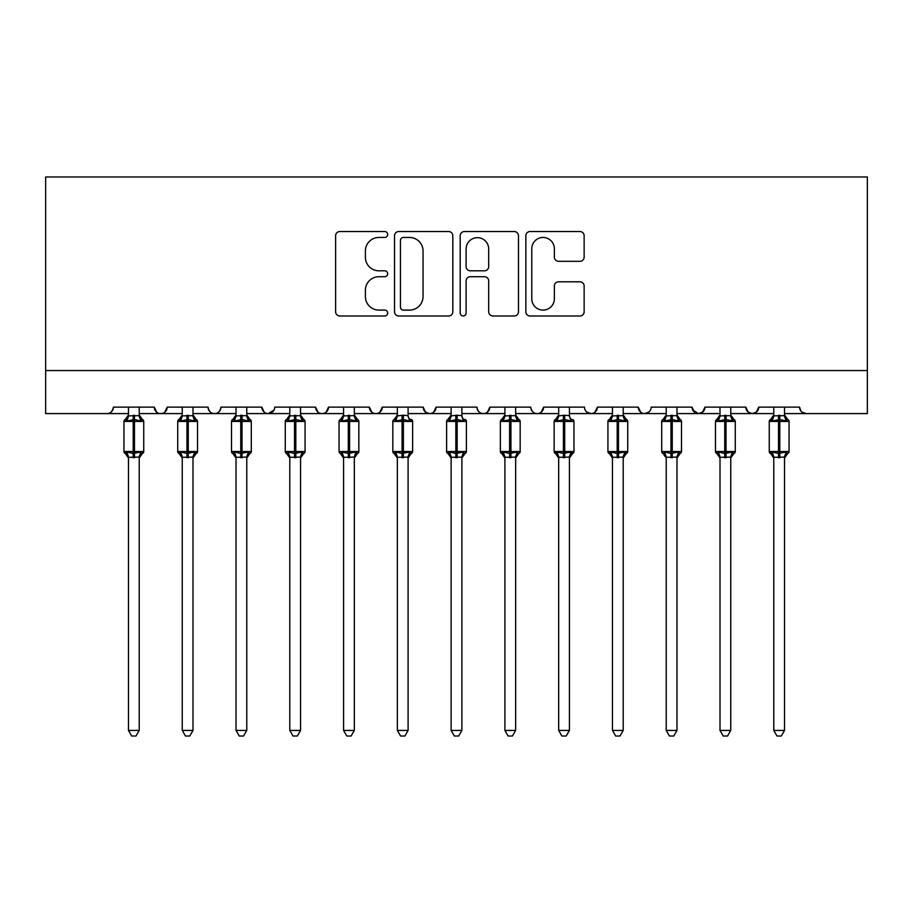 <?xml version="1.0" encoding="UTF-8"?>
<svg xmlns="http://www.w3.org/2000/svg" width="913" height="913" viewBox="0 0 913 913"><rect width="100%" height="100%" fill="white"/><g stroke="black" fill="none" stroke-linecap="round" stroke-linejoin="round"><path stroke-width="1.37" d="M387.671 234.493A2.956 2.956 0 0 0 384.715 231.537L339.841 231.537A4.223 4.223 0 0 0 335.619 235.759L335.619 311.778A4.223 4.223 0 0 0 339.841 316.001L384.715 316.001A2.956 2.956 0 0 0 387.671 313.045A2.956 2.956 0 0 0 384.715 310.089L378.906 310.089A13.512 13.512 0 0 1 365.394 296.577L365.394 290.243A13.512 13.512 0 0 1 378.906 276.719L384.715 276.719A2.956 2.956 0 0 0 387.671 273.763A2.956 2.956 0 0 0 384.715 270.807L378.906 270.807A13.512 13.512 0 0 1 365.394 257.295L365.394 250.961A13.512 13.512 0 0 1 378.906 237.448L384.715 237.448A2.956 2.956 0 0 0 387.671 234.493M579.915 261.312A4.223 4.223 0 0 0 584.137 257.089L584.137 235.759A4.223 4.223 0 0 0 579.915 231.537L530.088 231.537A4.223 4.223 0 0 0 525.854 235.759L525.854 311.778A4.223 4.223 0 0 0 530.088 316.001L579.915 316.001A4.223 4.223 0 0 0 584.137 311.778L584.137 286.02A4.223 4.223 0 0 0 579.915 281.797L558.585 281.797A4.223 4.223 0 0 0 554.362 286.02L554.362 298.791A11.298 11.298 0 0 1 543.064 310.089A11.298 11.298 0 0 1 531.777 298.791L531.777 248.747A11.298 11.298 0 0 1 543.064 237.448A11.298 11.298 0 0 1 554.362 248.747L554.362 257.089A4.223 4.223 0 0 0 558.585 261.312L579.915 261.312M45.65 370.564L867.35 370.564L867.35 176.974L45.65 176.974L45.65 413.589L106.958 413.589C110.382 413.703 112.527 411.558 113.406 407.13L154.274 407.13L156.637 412.117M452.802 235.759A4.223 4.223 0 0 0 448.58 231.537L398.753 231.537A4.223 4.223 0 0 0 394.53 235.759L394.53 311.778A4.223 4.223 0 0 0 398.753 316.001L448.58 316.001A4.223 4.223 0 0 0 452.802 311.778L452.802 235.759M464.42 231.537L514.247 231.537A4.223 4.223 0 0 1 518.47 235.759L518.47 311.778A4.223 4.223 0 0 1 514.247 316.001L492.917 316.001A4.223 4.223 0 0 1 488.695 311.778L488.695 280.953A4.223 4.223 0 0 0 484.472 276.719L470.332 276.719A4.223 4.223 0 0 0 466.109 280.953L466.109 313.045A2.956 2.956 0 0 1 463.153 316.001A2.956 2.956 0 0 1 460.198 313.045L460.198 235.759A4.223 4.223 0 0 1 464.42 231.537M139.221 413.589L160.734 413.589C157.31 413.703 155.153 411.558 154.274 407.13A6.448 6.448 0 0 0 160.734 413.589A6.448 6.448 0 0 0 167.182 407.13L208.05 407.13A6.448 6.448 0 0 0 214.509 413.589A6.448 6.448 0 0 0 220.957 407.13L261.826 407.13A6.448 6.448 0 0 0 268.285 413.589A6.448 6.448 0 0 0 274.733 407.13L315.601 407.13A6.448 6.448 0 0 0 322.061 413.589A6.448 6.448 0 0 0 328.509 407.13L369.377 407.13A6.448 6.448 0 0 0 375.836 413.589A6.448 6.448 0 0 0 382.285 407.13L423.164 407.13A6.448 6.448 0 0 0 429.612 413.589A6.448 6.448 0 0 0 436.06 407.13L476.94 407.13A6.448 6.448 0 0 0 483.388 413.589A6.448 6.448 0 0 0 489.836 407.13L530.715 407.13A6.448 6.448 0 0 0 537.164 413.589A6.448 6.448 0 0 0 543.623 407.13L584.491 407.13A6.448 6.448 0 0 0 590.939 413.589A6.448 6.448 0 0 0 597.399 407.13L638.267 407.13A6.448 6.448 0 0 0 644.715 413.589A6.448 6.448 0 0 0 651.174 407.13L692.043 407.13A6.448 6.448 0 0 0 698.491 413.589A6.448 6.448 0 0 0 704.95 407.13L745.818 407.13A6.448 6.448 0 0 0 752.266 413.589A6.448 6.448 0 0 0 758.726 407.13L799.594 407.13L800.792 410.884M758.726 407.13L756.363 412.117M745.818 407.13L748.169 412.117M704.95 407.13L702.588 412.117M692.043 407.13L694.394 412.117M623.202 413.589L644.715 413.589C641.291 413.703 639.146 411.558 638.267 407.13L640.618 412.117M569.427 413.589L590.939 413.589C594.363 413.703 596.509 411.558 597.399 407.13L595.036 412.117M515.651 413.589L537.164 413.589C540.587 413.703 542.733 411.558 543.623 407.13L541.261 412.117M461.875 413.589L483.388 413.589C486.812 413.703 488.957 411.558 489.836 407.13L487.485 412.117M408.1 413.589L429.612 413.589C433.036 413.703 435.181 411.558 436.06 407.13L433.709 412.117M423.164 407.13L425.515 412.117M354.324 413.589L375.836 413.589C379.26 413.703 381.406 411.558 382.285 407.13L379.934 412.117M397.349 413.589L375.836 413.589C372.413 413.703 370.267 411.558 369.377 407.13L371.739 412.117M300.548 413.589L322.061 413.589C325.485 413.703 327.63 411.558 328.509 407.13L326.158 412.117M343.573 413.589L322.061 413.589C318.637 413.703 316.491 411.558 315.601 407.13L317.964 412.117M246.772 413.589L268.285 413.589C264.861 413.703 262.704 411.558 261.826 407.13L264.188 412.117M182.246 413.589L160.734 413.589C164.157 413.703 166.303 411.558 167.182 407.13L164.831 412.117M799.594 407.13A6.448 6.448 0 0 0 806.042 413.589L801.888 412.071M867.35 370.564L867.35 413.589L784.529 413.589M106.958 413.589C110.382 413.703 112.527 411.558 113.406 407.13A6.448 6.448 0 0 1 106.958 413.589L128.471 413.589M192.997 413.589L214.509 413.589C217.933 413.703 220.079 411.558 220.957 407.13M236.022 413.589L214.509 413.589C211.086 413.703 208.929 411.558 208.05 407.13M289.798 413.589L268.285 413.589L274.037 410.051M451.125 413.589L429.612 413.589L425.458 412.071M504.9 413.589L483.388 413.589C479.964 413.703 477.819 411.558 476.94 407.13M558.676 413.589L537.164 413.589C533.74 413.703 531.594 411.558 530.715 407.13M612.452 413.589L590.939 413.589L586.785 412.071M666.228 413.589L644.715 413.589L648.869 412.071M676.978 413.589L698.491 413.589L702.645 412.071M720.003 413.589L698.491 413.589L692.739 410.051M730.754 413.589L752.266 413.589L756.421 412.071M773.779 413.589L752.266 413.589L748.112 412.071M403.398 237.448A2.956 2.956 0 0 0 400.442 240.404L400.442 307.133A2.956 2.956 0 0 0 403.398 310.089L409.526 310.089A13.512 13.512 0 0 0 423.039 296.577L423.039 250.961A13.512 13.512 0 0 0 409.526 237.448L403.398 237.448M488.695 248.964A11.298 11.298 0 0 0 477.408 237.665A11.298 11.298 0 0 0 466.109 248.964L466.109 266.585A4.223 4.223 0 0 0 470.332 270.807L484.472 270.807A4.223 4.223 0 0 0 488.695 266.585L488.695 248.964M128.471 458.018L123.951 451.547L143.74 451.547L143.74 421.441L139.221 414.97L142.325 419.421A2.146 2.146 0 0 1 143.74 421.441L123.951 421.441A2.146 2.146 0 0 1 125.355 419.421L125.983 419.638L125.355 419.421L123.951 421.441L123.951 451.547A2.146 2.146 0 0 0 125.355 453.567L126.907 451.969L133.195 453.487L140.785 451.969L141.709 453.362A4.736 4.508 0 0 0 139.221 457.333L139.221 457.333M143.74 451.547A2.146 2.146 0 0 1 142.325 453.567L139.221 458.018L143.74 451.547L143.74 421.441M140.785 451.969L139.221 457.105L139.221 730.434L128.471 730.434L128.471 457.333A4.736 4.508 0 0 0 125.983 453.362M128.471 415.666L128.471 415.666A4.736 4.508 180 0 1 125.983 419.638L126.907 421.019L128.459 415.883L139.221 415.666A4.736 4.508 180 0 0 141.709 419.638L140.785 421.019L134.485 419.501L126.907 421.019M139.221 457.105L128.471 457.299M139.221 407.13L139.221 415.689M128.471 407.13L128.459 415.883M139.221 415.883L140.785 421.019M126.907 451.969L128.459 457.105M139.221 730.434L135.991 736.026L131.689 736.026L128.471 730.434M182.246 458.018L177.727 451.547L197.516 451.547L197.516 421.441L192.997 414.97L196.101 419.421A2.146 2.146 0 0 1 197.516 421.441L177.727 421.441A2.146 2.146 0 0 1 179.131 419.421L179.758 419.638L179.131 419.421L177.727 421.441L177.727 451.547A2.146 2.146 0 0 0 179.131 453.567L180.683 451.969L186.971 453.487L194.56 451.969L195.485 453.362A4.736 4.508 0 0 0 192.997 457.333L192.997 457.333M197.516 451.547A2.146 2.146 0 0 1 196.101 453.567L192.997 458.018L197.516 451.547L197.516 421.441M194.56 451.969L192.997 457.105L192.997 730.434L182.246 730.434L182.246 457.333A4.736 4.508 0 0 0 179.758 453.362M182.246 415.666L182.246 415.666A4.736 4.508 180 0 1 179.758 419.638L180.683 421.019L182.235 415.883L192.997 415.666A4.736 4.508 180 0 0 195.485 419.638L194.56 421.019L188.261 419.501L180.683 421.019M236.022 458.018L231.503 451.547L251.292 451.547L251.292 421.441L246.772 414.97L249.877 419.421A2.146 2.146 0 0 1 251.292 421.441L231.503 421.441A2.146 2.146 0 0 1 232.918 419.421L233.534 419.638L232.918 419.421L231.503 421.441L231.503 451.547A2.146 2.146 0 0 0 232.918 453.567L234.458 451.969L240.747 453.487L248.336 451.969L249.26 453.362A4.736 4.508 0 0 0 246.772 457.333L246.772 457.333M251.292 451.547A2.146 2.146 0 0 1 249.877 453.567L246.772 458.018L251.292 451.547L251.292 421.441M248.336 451.969L246.772 457.105L246.772 730.434L236.022 730.434L236.022 457.333A4.736 4.508 0 0 0 233.534 453.362M236.022 415.666L236.022 415.666A4.736 4.508 180 0 1 233.534 419.638L234.458 421.019L236.011 415.883L246.772 415.666A4.736 4.508 180 0 0 249.26 419.638L248.336 421.019L242.036 419.501L234.458 421.019M289.798 458.018L285.278 451.547L305.068 451.547L305.068 421.441L300.548 414.97L303.652 419.421A2.146 2.146 0 0 1 305.068 421.441L285.278 421.441A2.146 2.146 0 0 1 286.693 419.421L287.31 419.638L286.693 419.421L285.278 421.441L285.278 451.547A2.146 2.146 0 0 0 286.693 453.567L288.234 451.969L294.522 453.487L302.112 451.969L303.036 453.362A4.736 4.508 0 0 0 300.548 457.333L300.548 457.333M305.068 451.547A2.146 2.146 0 0 1 303.652 453.567L300.548 458.018L305.068 451.547L305.068 421.441M302.112 451.969L300.548 457.105L300.548 730.434L289.798 730.434L289.798 457.333A4.736 4.508 0 0 0 287.31 453.362M289.798 415.666L289.798 415.666A4.736 4.508 180 0 1 287.31 419.638L288.234 421.019L289.786 415.883L300.548 415.666A4.736 4.508 180 0 0 303.036 419.638L302.112 421.019L295.812 419.501L288.234 421.019M343.573 458.018L339.054 451.547L358.843 451.547L358.843 421.441L354.324 414.97L357.428 419.421A2.146 2.146 0 0 1 358.843 421.441L339.054 421.441A2.146 2.146 0 0 1 340.469 419.421L341.085 419.638L340.469 419.421L339.054 421.441L339.054 451.547A2.146 2.146 0 0 0 340.469 453.567L342.01 451.969L348.298 453.487L355.887 451.969L356.812 453.362A4.736 4.508 0 0 0 354.324 457.333L354.324 457.333M358.843 451.547A2.146 2.146 0 0 1 357.428 453.567L354.324 458.018L358.843 451.547L358.843 421.441M355.887 451.969L354.324 457.105L354.324 730.434L343.573 730.434L343.573 457.333A4.736 4.508 0 0 0 341.085 453.362M343.573 415.666L343.573 415.666A4.736 4.508 180 0 1 341.085 419.638L342.01 421.019L343.562 415.883L354.324 415.666A4.736 4.508 180 0 0 356.812 419.638L355.887 421.019L349.588 419.501L342.01 421.019M192.997 457.105L182.246 457.299M192.997 407.13L192.997 415.689M182.246 407.13L182.235 415.883M192.997 415.883L194.56 421.019M180.683 451.969L182.235 457.105M192.997 730.434L189.767 736.026L185.476 736.026L182.246 730.434M246.772 457.105L236.022 457.299M246.772 407.13L246.772 415.689M236.022 407.13L236.011 415.883M246.772 415.883L248.336 421.019M234.458 451.969L236.011 457.105M246.772 730.434L243.543 736.026L239.252 736.026L236.022 730.434M300.548 457.105L289.798 457.299M300.548 407.13L300.548 415.689M289.798 407.13L289.786 415.883M300.548 415.883L302.112 421.019M288.234 451.969L289.786 457.105M300.548 730.434L297.318 736.026L293.027 736.026L289.798 730.434M354.324 457.105L343.573 457.299M354.324 407.13L354.324 415.689M343.573 407.13L343.562 415.883M354.324 415.883L355.887 421.019M342.01 451.969L343.562 457.105M354.324 730.434L351.094 736.026L346.803 736.026L343.573 730.434M411.831 419.775A2.146 2.146 0 0 1 412.619 421.441L392.83 421.441A2.146 2.146 0 0 1 394.245 419.421L394.861 419.638L394.245 419.421L392.83 421.441L392.83 451.547A2.146 2.146 0 0 0 394.245 453.567L395.786 451.969L402.074 453.487L409.663 451.969L410.588 453.362A4.736 4.508 0 0 0 408.1 457.333L408.1 457.333M412.619 451.547A2.146 2.146 0 0 1 411.204 453.567L408.1 458.018L412.619 451.547L412.619 421.441L412.619 451.547L403.375 451.547L403.375 419.501L395.786 421.019L394.861 419.638A4.736 4.508 180 0 0 397.349 415.666L397.349 415.666M409.663 451.969L408.1 457.105L408.1 730.434L397.349 730.434L397.349 457.333A4.736 4.508 0 0 0 394.861 453.362M408.1 415.666L408.1 415.666A4.736 4.508 180 0 0 410.588 419.638L409.663 421.019L403.375 419.501L403.375 415.244L408.1 415.666M408.1 457.105L397.349 457.299M408.1 407.13L408.1 415.689M397.349 407.13L397.338 415.883L403.375 415.244M395.786 421.019L397.338 415.883M408.1 415.883L409.663 421.019M395.786 451.969L397.338 457.105M408.1 730.434L404.87 736.026L400.579 736.026L397.349 730.434M465.607 419.775A2.146 2.146 0 0 1 466.395 421.441L446.605 421.441A2.146 2.146 0 0 1 448.021 419.421L448.637 419.638L448.021 419.421L446.605 421.441L446.605 451.547A2.146 2.146 0 0 0 448.021 453.567L449.561 451.969L455.849 453.487L463.439 451.969L464.363 453.362A4.736 4.508 0 0 0 461.875 457.333L461.875 457.333M466.395 451.547A2.146 2.146 0 0 1 464.979 453.567L461.875 458.018L466.395 451.547L466.395 421.441L466.395 451.547L457.151 451.547L457.151 419.501L449.561 421.019L448.637 419.638A4.736 4.508 180 0 0 451.125 415.666L451.125 415.666M463.439 451.969L461.875 457.299L461.875 730.434L451.125 730.434L451.125 457.333A4.736 4.508 0 0 0 448.637 453.362M461.875 415.666L461.875 415.666A4.736 4.508 180 0 0 464.363 419.638L463.439 421.019L457.151 419.501L457.151 415.244L461.875 415.666M461.887 457.105L451.125 457.299M461.875 407.13L461.875 415.689M451.125 407.13L451.113 415.883L457.151 415.244M449.561 421.019L451.113 415.883M461.887 415.883L463.439 421.019M449.561 451.969L451.113 457.105M461.875 730.434L458.646 736.026L454.354 736.026L451.125 730.434M504.9 458.018L500.381 451.547L520.17 451.547L520.17 421.441L515.651 414.97L518.755 419.421A2.146 2.146 0 0 1 520.17 421.441L500.381 421.441A2.146 2.146 0 0 1 501.796 419.421L502.412 419.638L501.796 419.421L500.381 421.441L500.381 451.547A2.146 2.146 0 0 0 501.796 453.567L503.337 451.969L509.625 453.487L517.215 451.969L518.139 453.362A4.736 4.508 0 0 0 515.651 457.333L515.651 457.333M520.17 451.547A2.146 2.146 0 0 1 518.755 453.567L515.651 458.018L520.17 451.547L520.17 421.441M517.215 451.969L515.651 457.299L515.651 730.434L504.9 730.434L504.9 457.333A4.736 4.508 0 0 0 502.412 453.362M504.9 415.666L504.9 415.666A4.736 4.508 180 0 1 502.412 419.638L503.337 421.019L504.9 415.883L515.651 415.666A4.736 4.508 180 0 0 518.139 419.638L517.215 421.019L510.926 419.501L503.337 421.019M515.662 457.105L504.9 457.299M515.651 407.13L515.651 415.689M504.9 407.13L504.9 415.883M515.662 415.883L517.215 421.019M503.337 451.969L504.9 457.105M515.651 730.434L512.421 736.026L508.13 736.026L504.9 730.434M573.159 419.775A2.146 2.146 0 0 1 573.946 421.441L554.157 421.441A2.146 2.146 0 0 1 555.572 419.421L556.188 419.638L555.572 419.421L554.157 421.441L554.157 451.547A2.146 2.146 0 0 0 555.572 453.567L557.113 451.969L563.412 453.487L570.99 451.969L571.915 453.362A4.736 4.508 0 0 0 569.427 457.333L569.427 457.333M573.946 451.547A2.146 2.146 0 0 1 572.531 453.567L569.427 458.018L573.946 451.547L573.946 421.441L573.946 451.547L564.702 451.547L564.702 419.501L557.113 421.019L556.188 419.638A4.736 4.508 180 0 0 558.676 415.666L558.676 415.666M570.99 451.969L569.427 457.299L569.427 730.434L558.676 730.434L558.676 457.333A4.736 4.508 0 0 0 556.188 453.362M569.427 415.666L569.427 415.666A4.736 4.508 180 0 0 571.915 419.638L570.99 421.019L564.702 419.501L564.702 415.244L569.427 415.666M569.438 457.105L558.676 457.299M569.427 407.13L569.427 415.689M558.676 407.13L558.676 415.883L564.702 415.244M557.113 421.019L558.676 415.883M569.438 415.883L570.99 421.019M557.113 451.969L558.676 457.105M569.427 730.434L566.197 736.026L561.906 736.026L558.676 730.434M612.452 458.018L607.932 451.547L627.722 451.547L627.722 421.441L623.202 414.97L626.307 419.421A2.146 2.146 0 0 1 627.722 421.441L607.932 421.441A2.146 2.146 0 0 1 609.348 419.421L609.964 419.638L609.348 419.421L607.932 421.441L607.932 451.547A2.146 2.146 0 0 0 609.348 453.567L610.888 451.969L617.188 453.487L624.766 451.969L625.69 453.362A4.736 4.508 0 0 0 623.202 457.333L623.202 457.333M627.722 451.547A2.146 2.146 0 0 1 626.307 453.567L623.202 458.018L627.722 451.547L627.722 421.441M624.766 451.969L623.202 457.299L623.202 730.434L612.452 730.434L612.452 457.333A4.736 4.508 0 0 0 609.964 453.362M612.452 415.666L612.452 415.666A4.736 4.508 180 0 1 609.964 419.638L610.888 421.019L612.452 415.883L623.202 415.666A4.736 4.508 180 0 0 625.69 419.638L624.766 421.019L618.478 419.501L610.888 421.019M623.214 457.105L612.452 457.299M623.202 407.13L623.202 415.689M612.452 407.13L612.452 415.883M623.214 415.883L624.766 421.019M610.888 451.969L612.452 457.105L610.888 451.969M623.202 730.434L619.973 736.026L615.682 736.026L612.452 730.434M666.228 458.018L661.708 451.547L681.497 451.547L681.497 421.441L676.978 414.97L680.082 419.421A2.146 2.146 0 0 1 681.497 421.441L661.708 421.441A2.146 2.146 0 0 1 663.123 419.421L663.74 419.638L663.123 419.421L661.708 421.441L661.708 451.547A2.146 2.146 0 0 0 663.123 453.567L664.664 451.969L670.964 453.487L678.542 451.969L679.466 453.362A4.736 4.508 0 0 0 676.978 457.333L676.978 457.333M681.497 451.547A2.146 2.146 0 0 1 680.082 453.567L676.978 458.018L681.497 451.547L681.497 421.441M678.542 451.969L676.978 457.299L676.978 730.434L666.228 730.434L666.228 457.333A4.736 4.508 0 0 0 663.74 453.362M666.228 415.666L666.228 415.666A4.736 4.508 180 0 1 663.74 419.638L664.664 421.019L666.228 415.883L676.978 415.666A4.736 4.508 180 0 0 679.466 419.638L678.542 421.019L672.253 419.501L664.664 421.019M676.99 457.105L666.228 457.299M676.978 407.13L676.978 415.689M666.228 407.13L666.228 415.883M676.99 415.883L678.542 421.019M664.664 451.969L666.228 457.105L664.664 451.969M676.978 730.434L673.748 736.026L669.457 736.026L666.228 730.434M720.003 458.018L715.484 451.547L735.273 451.547L735.273 421.441L730.754 414.97L733.869 419.421A2.146 2.146 0 0 1 735.273 421.441L715.484 421.441A2.146 2.146 0 0 1 716.899 419.421L717.515 419.638L716.899 419.421L715.484 421.441L715.484 451.547A2.146 2.146 0 0 0 716.899 453.567L718.44 451.969L724.739 453.487L732.317 451.969L733.242 453.362A4.736 4.508 0 0 0 730.754 457.333L730.754 457.333M735.273 451.547A2.146 2.146 0 0 1 733.869 453.567L730.754 458.018L735.273 451.547L735.273 421.441M732.317 451.969L730.754 457.299L730.754 730.434L720.003 730.434L720.003 457.333A4.736 4.508 0 0 0 717.515 453.362M720.003 415.666L720.003 415.666A4.736 4.508 180 0 1 717.515 419.638L718.44 421.019L720.003 415.883L730.754 415.666A4.736 4.508 180 0 0 733.242 419.638L732.317 421.019L726.029 419.501L718.44 421.019M730.765 457.105L720.003 457.299M730.754 407.13L730.754 415.689M720.003 407.13L720.003 415.883M730.765 415.883L732.317 421.019M718.44 451.969L720.003 457.105L718.44 451.969M730.754 730.434L727.524 736.026L723.233 736.026L720.003 730.434M773.779 458.018L769.26 451.547L789.049 451.547L789.049 421.441L784.529 414.97L787.645 419.421A2.146 2.146 0 0 1 789.049 421.441L769.26 421.441L769.26 451.547A2.146 2.146 0 0 0 770.675 453.567L772.215 451.969L778.515 453.487L786.093 451.969L787.017 453.362A4.736 4.508 0 0 0 784.529 457.333L784.529 457.333M789.049 451.547A2.146 2.146 0 0 1 787.645 453.567L784.529 458.018L789.049 451.547L789.049 421.441M786.093 451.969L784.529 457.299L784.529 730.434L773.779 730.434L773.779 457.333A4.736 4.508 0 0 0 771.291 453.362M773.779 415.666L773.779 415.666A4.736 4.508 180 0 1 771.291 419.638L770.675 419.421A2.146 2.146 0 0 0 769.26 421.441L770.675 419.421L772.215 421.019L773.779 415.883L784.529 415.666A4.736 4.508 180 0 0 787.017 419.638L786.093 421.019L779.805 419.501L772.215 421.019M784.541 457.105L773.779 457.299M784.529 407.13L784.529 415.689M773.779 407.13L773.779 415.883M784.541 415.883L786.093 421.019M772.215 451.969L773.779 457.105L772.215 451.969M784.529 730.434L781.311 736.026L777.009 736.026L773.779 730.434M133.195 415.244L133.195 457.744M134.485 457.744L134.485 415.244M186.971 415.244L186.971 457.744M188.261 457.744L188.261 415.244M240.747 415.244L240.747 457.744M242.036 457.744L242.036 415.244M294.522 415.244L294.522 457.744M295.812 457.744L295.812 415.244M348.298 415.244L348.298 457.744M349.588 457.744L349.588 415.244M402.074 415.244L402.074 457.744M397.349 458.018L392.83 451.547L403.375 451.547L403.375 457.744M455.849 415.244L455.849 457.744M451.125 458.018L446.605 451.547L457.151 451.547L457.151 457.744M509.625 415.244L509.625 457.744M510.926 457.744L510.926 415.244M563.412 415.244L563.412 457.744M558.676 458.018L554.157 451.547L564.702 451.547L564.702 457.744M617.188 415.244L617.188 457.744M618.478 457.744L618.478 415.244M670.964 415.244L670.964 457.744M672.253 457.744L672.253 415.244M724.739 415.244L724.739 457.744M726.029 457.744L726.029 415.244M778.515 415.244L778.515 457.744M779.805 457.744L779.805 415.244M125.355 419.421L128.471 414.97M340.469 419.421L343.573 414.97L340.469 419.421M179.131 419.421L182.246 414.97M232.918 419.421L236.022 414.97M286.693 419.421L289.798 414.97M411.204 419.421L412.619 421.441M394.245 419.421L397.349 414.97L394.245 419.421M464.979 419.421L466.395 421.441M448.021 419.421L451.125 414.97L448.021 419.421M501.796 419.421L504.9 414.97L501.796 419.421M572.531 419.421L573.946 421.441M555.572 419.421L558.676 414.97L555.572 419.421M609.348 419.421L612.452 414.97M663.123 419.421L666.228 414.97M716.899 419.421L720.003 414.97M769.26 451.547L769.26 421.441M770.675 419.421L773.779 414.97"/></g></svg>
